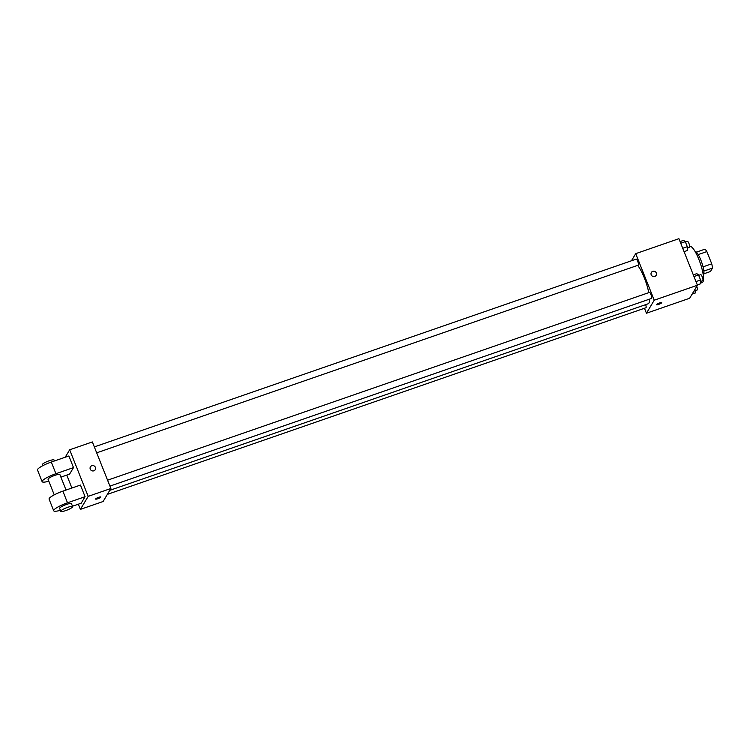 <?xml version="1.0" encoding="UTF-8"?>
<svg xmlns="http://www.w3.org/2000/svg" width="750" height="750" viewBox="0 0 750 750"><rect width="100%" height="100%" fill="white"/><g stroke="black" fill="none" stroke-linecap="round" stroke-linejoin="round"><path stroke-width="1.12" d="M698.194 254.588L706.856 251.588A12.338 2.859 -109.1 0 0 704.972 249.178L696.403 252.15M706.856 251.588L711.731 263.831A12.338 2.859 -109.1 0 1 712.5 268.097L710.456 271.519L703.903 273.788M703.041 266.841L711.731 263.831M703.837 271.097L712.5 268.097M694.969 251.316A12.75 2.963 70.9 0 1 700.875 260.138A12.75 2.963 70.9 0 1 703.294 275.334M700.763 282.994L702.253 282.478A19.125 4.434 -109.1 0 0 702.947 281.869A19.125 4.434 -109.1 0 0 699.572 261.225A19.125 4.434 -109.1 0 0 689.738 246.337L689.738 246.337M631.444 260.784L635.709 253.659L678.909 238.688L697.434 285.244L689.653 298.256L646.444 313.228L644.475 308.259M635.709 253.659L654.234 300.206L697.434 285.244M654.769 276.431A2.784 2.662 -149.1 0 1 651.366 272.456A2.784 2.662 -149.1 0 1 655.125 271.603A2.784 2.662 -149.1 0 1 654.769 276.431M109.772 490.35L648.131 303.797A21.544 4.997 -109.1 0 0 648.9 303.113A21.544 4.997 -109.1 0 0 649.566 299.119M648.778 292.65A21.544 4.997 -109.1 0 0 637.65 265.378M654.234 300.206L646.444 313.228M96.684 452.831L638.278 265.162A3.188 0.741 -109.1 0 0 638.391 265.059A3.188 0.741 -109.1 0 0 637.828 261.619A3.188 0.741 -109.1 0 0 636.197 259.134L94.331 446.906M109.931 486.112L651.525 298.444A3.188 0.741 -109.1 0 0 651.638 298.341A3.188 0.741 -109.1 0 0 651.075 294.9A3.188 0.741 -109.1 0 0 649.434 292.416L107.578 480.188M645.666 304.65A3.188 0.741 70.9 0 1 645.956 307.744L107.353 494.381M656.559 304.556A2.784 0.516 -21.7 0 1 659.241 303.075A2.784 0.516 -21.7 0 1 661.716 302.644A2.784 0.516 -21.7 0 1 659.316 304.153A2.784 0.516 -21.7 0 1 656.531 304.706A2.784 0.516 -21.7 0 1 656.559 304.556M661.716 302.644A2.784 0.516 -21.7 0 1 659.316 304.153A2.784 0.516 -21.7 0 1 656.531 304.706M651.366 272.456A2.784 2.662 -149.1 0 1 655.125 271.603A2.784 2.662 -149.1 0 1 656.147 275.325M65.213 457.238L69.656 449.803L92.353 441.938L110.878 488.494L103.097 501.506L80.391 509.372L78.338 504.197M694.978 289.341L695.25 293.025L692.128 294.113M695.081 290.728L697.219 289.988A3.188 0.741 -109.1 0 0 697.331 289.884A3.188 0.741 -109.1 0 0 696.75 286.388M693.3 274.856L696.806 273.647L698.541 274.941L700.547 279.984L700.819 283.725L697.312 284.934M693.966 276.525L698.541 274.941M695.972 281.569L700.547 279.984M700.65 281.419L702.788 280.678A3.188 0.741 -109.1 0 0 702.9 280.575A3.188 0.741 -109.1 0 0 702.337 277.134A3.188 0.741 -109.1 0 0 700.697 274.659L698.7 275.353M680.062 241.575L683.559 240.356L685.294 241.659L687.3 246.703L687.572 250.434L684.066 251.653M680.719 243.244L685.294 241.659M682.725 248.278L687.3 246.703M687.403 248.138L689.541 247.397A3.188 0.741 -109.1 0 0 689.653 247.294A3.188 0.741 -109.1 0 0 689.091 243.853A3.188 0.741 -109.1 0 0 687.45 241.369L685.453 242.062M95.606 499.078A2.784 0.516 158.3 0 0 98.391 498.525A2.784 0.516 158.3 0 0 100.791 497.016A2.784 0.516 -21.7 0 1 98.391 498.525A2.784 0.516 -21.7 0 1 95.606 499.078A2.784 0.516 -21.7 0 1 98.625 497.334A2.784 0.516 -21.7 0 1 100.791 497.016M69.656 449.803L88.181 496.359L110.878 488.494L103.097 501.506M88.181 496.359L80.391 509.372M71.897 488.025L66.759 475.097M90.263 469.153A2.784 2.662 -149.1 0 1 94.2 465.975A2.784 2.662 -149.1 0 1 92.634 470.944A2.784 2.662 -149.1 0 1 90.263 469.153M92.353 441.938L110.878 488.494M95.222 469.697A2.784 2.662 30.9 0 0 94.2 465.975A2.784 2.662 30.9 0 0 90.441 466.828M60.394 510.309A12.75 2.372 -21.7 0 1 53.709 510.759L49.078 499.125A12.75 2.372 158.3 0 1 62.869 491.156L80.447 485.062L85.078 496.706L81.188 503.212L72.487 506.222M48.816 481.219A12.75 2.372 -21.7 0 1 42.131 481.669L37.5 470.025A12.75 2.372 -21.7 0 1 51.291 462.056L68.869 455.972L73.5 467.606L69.6 474.113L60.909 477.131M54.244 494.859L48.056 479.306A6.375 1.181 -21.7 0 1 48.122 478.978A6.375 1.181 -21.7 0 1 54.244 475.575A6.375 1.181 -21.7 0 1 59.897 474.591L66.047 490.05M42.131 481.669A12.75 2.372 -21.7 0 1 55.922 473.7L73.5 467.606M60.788 511.312L59.634 508.406A6.375 1.181 -21.7 0 1 59.7 508.078A6.375 1.181 -21.7 0 1 65.822 504.675A6.375 1.181 -21.7 0 1 71.475 503.691L72.638 506.597A6.375 1.181 -21.7 0 1 67.153 510.056A6.375 1.181 -21.7 0 1 60.788 511.312A6.375 1.181 -21.7 0 1 60.853 510.984A6.375 1.181 -21.7 0 1 66.984 507.581A6.375 1.181 -21.7 0 1 72.638 506.597M53.709 510.759A12.75 2.372 -21.7 0 1 67.5 502.791L85.078 496.706M54.469 460.959L54.112 460.05A6.375 1.181 158.3 0 0 47.747 461.306A6.375 1.181 158.3 0 0 42.262 464.756L42.666 465.759M62.869 491.156L67.5 502.791M51.291 462.056L55.922 473.7"/></g></svg>
